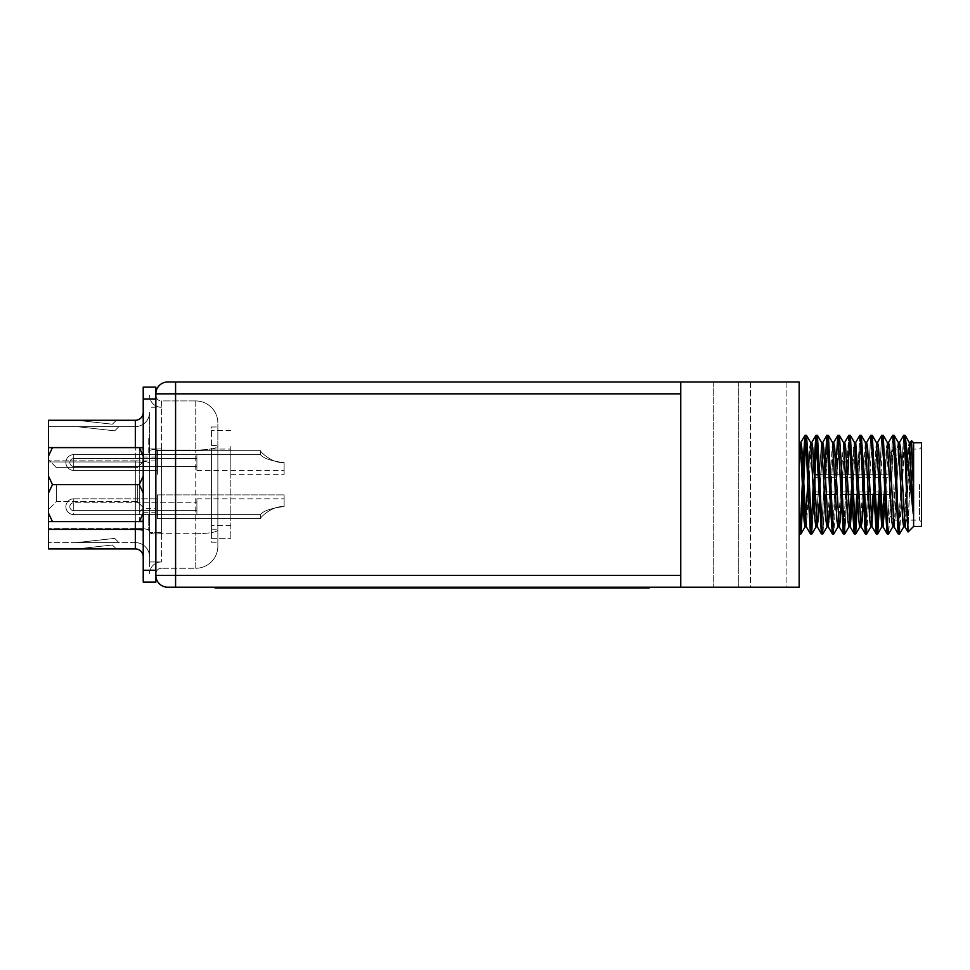 <?xml version="1.0" encoding="UTF-8"?>
<svg xmlns="http://www.w3.org/2000/svg" width="970" height="970" viewBox="0 0 970 970"><rect width="100%" height="100%" fill="white"/><g stroke="black" fill="none" stroke-linecap="round" stroke-linejoin="round"><path stroke-width="0.73" stroke-dasharray="4.85 3.64" d="M750.416 381.998L750.416 587.214L713.714 587.214L750.416 587.214L713.714 587.214L750.416 587.214L750.416 381.998L713.714 381.998L713.714 587.214L713.714 381.998L750.416 381.998M786.124 381.998L786.124 587.214L738.764 587.214L786.124 587.214L738.764 587.214L786.124 587.214L786.124 381.998L738.764 381.998L738.764 587.214L738.764 381.998L786.124 381.998M680.758 587.214L680.758 575.38L175.582 575.38L175.582 587.214L680.758 587.214L680.758 381.998L799.159 381.998L799.159 587.214L680.758 587.214L680.758 381.998L175.582 381.998L175.582 393.832L680.758 393.832L680.758 381.998M155.855 393.832L155.855 582.085L143.22 582.085L143.22 387.127L155.855 387.127L155.855 393.832A11.834 11.834 0 0 1 167.689 381.998A11.834 11.834 0 0 0 155.855 393.832L175.582 393.832L175.582 575.38L155.855 575.38A11.834 11.834 0 0 0 167.689 587.214A11.834 11.834 0 0 1 155.855 575.38M909.278 442.49L905.143 435.348L906.113 443.884L905.143 435.348L909.278 442.49L913.231 513.894L911 463.502L909.169 442.393L910.539 442.393L911.448 448.043L913.231 483.472L911.448 448.043L910.43 442.49L905.968 521.157L904.949 526.722L900.487 448.043L899.469 442.49L903.591 435.348L900.948 484.6L903.688 435.275L906.113 476.015L906.113 443.884L913.231 513.894L912.382 453.511L911.521 440.683L910.6 454.178L907.981 531.972L906.113 476.015L906.113 443.884L913.231 513.894L913.231 483.472L911.521 440.683L913.607 442.769L913.607 526.443L921.5 526.443L921.5 442.769L921.5 526.443L921.5 442.769L921.5 522.102L921.5 442.769L913.607 442.769L913.607 526.443L913.607 442.769L913.607 526.443L913.607 442.769L911.46 440.707L907.981 531.972L905.507 459.938L903.688 435.275L898.208 533.937L892.727 435.275L887.247 533.937L882.445 439.131L887.15 533.864L883.027 526.722L887.15 533.864L888.617 533.937M919.524 484.6L919.524 520.126L919.524 484.6M889.927 484.6L889.927 453.026L889.927 484.6M814.945 484.6L814.945 494.47L814.945 474.742L814.945 494.47L814.945 474.742L814.945 492.202L814.945 474.742L814.945 491.911L814.945 474.742L889.927 474.742L814.945 474.742L889.927 474.742L814.945 474.742L814.945 494.47L814.945 484.6M893.879 484.6L893.879 520.126L893.879 484.6M905.058 435.275L902.318 484.6L905.058 435.275L903.688 435.275L905.143 435.348L904.137 441.883L899.578 533.937L894.097 435.275L888.702 533.864M799.159 441.641L801.365 463.502L805.015 526.819L801.365 463.502L799.159 441.641L799.159 511.19L800.044 527.91L801.002 533.864L803.014 501.672L801.002 533.864L799.535 533.937L800.226 530.081L799.535 533.937L799.159 532.651L799.159 443.496L799.159 533.354L799.159 532.651L799.535 533.937L800.905 533.937L799.159 511.19L799.159 532.651L799.159 461.853L799.159 532.651C800.141 540.605 801.244 515.434 802.275 484.6L804.93 435.348L802.275 484.6L802.905 467.54L803.645 484.6L802.905 467.54M813.878 467.54L815.976 435.275L811.417 527.328L810.411 533.864L805.706 439.131L807.755 484.6L810.496 442.393L807.755 484.6L810.411 533.864L806.276 526.722L810.411 533.864L811.866 533.937L806.482 435.348L805.476 441.883L803.645 484.6L805.706 439.131M813.976 501.672L811.963 533.864L814.606 484.6L811.963 533.864L810.956 527.328L806.482 435.348L804.93 435.348L800.796 442.49L799.159 461.853L799.159 451.547M824.573 474.742L821.469 533.937L818.353 474.742L834.746 474.742L818.353 474.742L821.372 533.864L817.249 526.722L811.866 442.393L810.496 442.393L809.586 448.043L807.755 484.6M828.319 435.275L825.579 484.6L828.319 435.275L826.949 435.275L828.404 435.348L833.109 530.081L828.404 435.348L827.398 441.883L822.839 533.937L825.203 494.47M817.346 435.275L815.976 435.275L817.443 435.348L819.177 459.938L822.148 530.081L819.177 459.938L817.443 435.348L816.667 439.131M835.8 467.54L837.91 435.275L833.339 527.328L832.333 533.864L827.628 439.131L832.333 533.864L828.21 526.722L823.748 448.043L822.73 442.49L817.346 526.819L812.787 448.043L811.866 442.393L810.496 442.393L815.976 526.819L810.496 442.393M847.865 474.742L844.761 533.937L839.28 435.275L833.885 533.864M855.043 530.081L854.255 533.864L852.521 509.274L850.702 459.938L848.871 435.275L843.391 533.937L838.589 439.131L843.294 533.864L839.171 526.722L833.8 442.393L828.319 526.819L822.839 442.393L818.268 521.157L817.346 526.819L815.976 526.819L821.469 442.393L816.085 526.722L821.469 442.393L826.949 526.819L821.566 442.49L817.443 435.348L821.566 442.49M877.644 442.393L880.821 494.47L878.565 448.043L877.535 442.49L872.163 526.819L867.604 448.043L866.574 442.49L870.708 435.348L868.053 484.6L870.793 435.275L865.313 533.937L859.832 435.275L856.728 494.47M872.163 435.275L869.423 484.6L872.163 435.275L870.793 435.275L872.26 435.348L875.267 494.47L872.163 435.275L866.78 533.864L865.773 527.328L861.299 435.348L860.293 441.883L855.722 533.937L858.098 494.47M855.625 533.839L855.334 532.591L855.625 533.839M855.722 533.937L854.255 533.864L852.521 509.274L850.702 459.938L848.871 435.275L850.338 435.348L852.072 459.938L853.345 494.47L852.072 459.938L850.338 435.348L849.55 439.131M881.669 435.348L877.535 442.49L881.669 435.348L879.014 484.6L881.754 435.275L878.65 494.47M876.965 530.081L876.189 533.864L874.455 509.274L871.484 439.131L874.455 509.274L876.189 533.864L877.644 533.937L876.965 530.081L876.274 533.937L876.965 530.081L877.644 533.937M883.124 435.275L880.384 484.6L883.124 435.275L881.754 435.275L883.221 435.348L886.24 494.47L883.124 435.275L877.741 533.864L881.863 526.722L887.247 442.393L881.863 526.722M814.982 474.742L814.945 475.724M910.539 442.393L909.169 442.393L908.247 448.043L903.797 526.722L902.767 521.157L898.317 442.49L897.286 448.043L892.837 526.722L891.806 521.157L887.344 442.49L886.325 448.043L884.07 494.47M876.383 442.49L881.815 526.819L876.274 442.393L870.902 526.722L869.884 521.157L865.313 442.393L860.523 523.509M854.461 442.49L850.338 435.348L854.461 442.49L858.717 518.647L856.183 463.502L854.352 442.393L848.871 526.819L843.391 442.393L838.589 523.509M832.539 442.49L828.404 435.348L832.539 442.49L835.91 501.672L832.43 442.393L827.628 523.509M908.053 531.996L913.607 526.443L908.053 531.996L911.46 440.707L910.43 442.49L908.708 463.502L905.058 526.819L899.578 442.393L894.097 526.819L888.617 442.393L885.137 501.672M877.535 442.49L872.163 526.819L866.683 442.393L861.202 526.819L855.722 442.393L850.241 526.819L844.761 442.393L839.28 526.819L834.709 448.043L833.691 442.49L829.229 521.157L828.21 526.722L832.333 533.864L833.8 533.937M811.187 445.691L806.385 526.819M800.905 442.393L799.535 442.393L800.905 442.393L801.269 443.399L799.159 461.853M899.663 533.864L902.318 484.6L899.663 533.864L898.208 533.937L900.948 484.6L899.117 527.328L898.111 533.864L892.727 435.275L887.247 533.937L892.63 435.348L888.508 442.49L892.63 435.348M899.578 533.937L894.182 435.348L893.176 441.883L891.357 484.6L894.097 435.275L892.727 435.275L894.097 435.275M813.236 484.6L811.187 530.081M816.085 526.722L811.866 533.937M821.469 533.937L824.209 484.6L821.469 533.937L817.249 526.722M835.17 484.6L832.43 533.937L835.17 484.6M850.241 435.275L848.774 435.348L847.04 459.938L844.3 527.328L843.391 533.937L839.171 526.722M844.846 533.864L847.501 484.6L844.761 533.937L839.365 435.348L838.359 441.883L836.54 484.6L839.28 435.275L837.91 435.275L839.28 435.275M866.78 533.864L869.423 484.6L866.78 533.864L865.313 533.937L868.053 484.6L866.234 527.328L865.228 533.864L859.832 435.275L857.092 484.6L859.747 435.348L855.613 442.49L850.241 526.819L845.67 448.043L844.652 442.49L839.22 526.819M866.683 533.937L861.299 435.348L860.293 441.883L858.462 484.6L861.202 435.275L859.832 435.275L861.202 435.275M880.02 494.47L877.741 533.864M806.385 435.275L804.93 435.348M904.683 520.126L907.338 463.502L909.169 442.393L903.688 526.819L898.317 442.49L897.286 448.043L892.727 526.819L887.344 442.49M876.334 442.393L870.793 526.819L865.422 442.49L861.299 435.348L865.422 442.49M866.683 442.393L865.313 442.393L866.683 442.393L861.202 526.819L855.722 442.393L854.352 442.393L853.442 448.043L848.98 526.722L847.962 521.157L843.391 442.393L844.761 442.393L841.281 501.672M799.595 442.393L799.159 533.354M903.591 435.348L899.469 442.49L894.097 526.819L889.526 448.043L888.617 442.393L887.247 442.393L888.617 442.393M854.4 442.393L855.722 442.393L852.242 501.672M824.936 501.672L822.924 533.864M848.774 435.348L844.652 442.49L848.774 435.348L843.391 533.937L844.761 533.937M799.159 442.065L799.159 443.496L799.535 442.393M921.5 484.6L921.5 522.102L921.5 484.6M904.367 523.509L903.688 526.819L905.058 526.819L903.688 526.819M894.182 435.348L898.317 442.49L897.286 448.043L892.727 526.819L894.097 526.819L898.111 533.864L893.988 526.722M876.274 442.393L873.109 494.47M871.484 523.509L870.793 526.819L872.163 526.819L870.793 526.819M854.352 442.393L851.187 494.47M849.55 523.509L848.871 526.819L850.241 526.819L848.871 526.819M911.46 440.707L910.43 442.49L908.708 463.502L906.053 520.126M898.887 445.691L895.007 521.157L894.097 526.819L892.727 526.819M876.965 445.691L872.163 526.819M870.708 435.348L866.574 442.49L863.203 501.672M861.202 526.819L865.228 533.864L861.093 526.722M833.691 442.49L837.813 435.348L833.691 442.49L830.32 501.672M822.839 442.393L821.469 442.393L822.839 442.393L819.359 501.672M800.796 442.49L800.226 445.691M263.404 587.614L308.096 588.002L263.404 588.002M262.967 587.614L268.981 587.614L262.967 588.002M269.054 587.614L262.894 587.614L269.054 588.002M276.438 587.614L310.594 588.002L276.438 588.002M509.517 587.614L538.677 587.614L512.718 588.002M498.531 587.614L529.196 588.002M300.385 587.614L260.251 587.614L300.385 588.002M300.118 587.614L308.096 587.614L300.118 588.002M302.725 587.614L263.464 588.002L302.725 588.002M267.999 588.002L267.223 587.614L267.999 588.002M382.726 588.002L376.408 588.002M509.517 588.002L498.531 588.002M509.965 588.002L515.312 587.614L509.965 588.002M608.857 587.614L625.201 588.002L592.452 588.002L608.857 588.002M599.375 588.002L618.314 588.002M215.049 587.214L629.445 587.214L215.049 587.214L215.049 588.002L649.185 588.002L649.185 587.214L629.445 587.214L649.185 587.214M482.029 588.002L494.082 588.002M529.838 588.002L497.525 588.002M497.525 587.614L529.838 587.614M376.408 587.614L403.775 588.002L363.871 588.002M363.871 587.614L391.08 588.002M620.194 587.614L592.452 587.614L620.194 588.002M596.174 588.002L621.467 588.002L596.174 588.002M618.314 587.614L599.375 587.614M482.029 587.614L494.082 587.614M512.718 587.614L507.334 588.002M529.196 587.614L523.327 588.002M523.327 587.614L511.433 588.002M511.433 587.614L506.134 588.002M506.134 587.614L507.334 587.614M531.002 588.002L526.492 588.002L531.002 587.614M529.959 588.002L525.74 588.002L529.959 588.002M525.74 587.614L529.959 587.614L525.74 588.002M401.531 587.614L364.368 587.614L401.531 588.002M391.08 587.614L364.865 588.002M372.529 588.002L382.325 588.002L372.529 587.614M364.865 587.614L393.42 588.002M393.42 587.614L398.294 588.002L391.686 588.002M391.686 587.614L385.32 588.002M385.539 587.614L382.726 587.614M283.834 587.614L289.145 588.002L283.834 587.614M270.739 587.614L274.631 587.614L270.751 588.002M264.64 588.002L265.731 588.002L264.64 588.002M265.731 587.614L264.64 587.614L265.731 587.614M267.599 587.614L264.252 588.002L267.599 587.614M307.441 588.002L303.137 588.002L307.441 588.002M303.586 587.614L296.784 587.614L307.951 587.614L303.586 588.002M282.864 462.508L284.113 462.52L284.113 470.401L284.113 462.52L282.864 462.508C272.861 463.284 260.942 452.711 260.433 450.686C260.942 452.723 272.885 463.284 282.864 462.508L284.113 462.532L284.113 474.342L284.113 462.532L282.852 462.508C270.691 460.835 263.222 458.204 260.433 454.627C263.222 458.216 270.703 460.835 282.864 462.508L284.113 462.52L284.113 470.401L284.113 462.52L282.864 462.508C272.861 463.284 260.942 452.711 260.433 450.686C260.942 452.723 272.885 463.284 282.864 462.508L284.113 462.532L284.113 474.342L284.113 462.532L282.852 462.508C270.691 460.835 263.222 458.204 260.433 454.627L260.433 450.686C260.942 452.723 272.885 463.284 282.864 462.508L284.113 462.52L284.113 470.401L284.113 462.52L282.864 462.508C272.861 463.284 260.942 452.711 260.433 450.686C260.942 452.723 272.885 463.284 282.864 462.508L284.113 462.532L284.113 474.342L284.113 462.532L282.852 462.508C270.691 460.835 263.222 458.204 260.433 454.627L260.433 450.686C260.942 452.723 272.885 463.284 282.864 462.508L284.113 462.52L284.113 470.401L284.113 462.52L282.864 462.508C272.861 463.284 260.942 452.711 260.433 450.686L157.431 450.686L157.431 474.342L157.431 450.686L260.433 450.686L157.431 450.686L157.431 474.342L157.431 454.627L260.433 454.627C263.222 458.216 270.703 460.835 282.864 462.508L284.113 462.532L284.113 474.342L284.113 462.532L282.852 462.508C270.691 460.835 263.222 458.204 260.433 454.627L260.433 450.686L260.433 454.627C263.222 458.216 270.703 460.835 282.864 462.508L284.113 462.52L284.113 470.401L284.113 462.52L282.864 462.508C272.861 463.284 260.942 452.711 260.433 450.686L157.431 450.686L157.431 470.401L157.431 450.686L260.433 450.686L260.433 454.627L260.433 450.686L157.431 450.686L157.431 474.342L157.431 454.627L196.898 454.627L196.898 470.401L196.898 454.615L260.433 454.627C263.222 458.216 270.703 460.835 282.864 462.508L284.113 462.532L284.113 474.342L284.113 462.532L282.852 462.508C270.691 460.835 263.222 458.204 260.433 454.627L260.433 450.686L157.431 450.686L260.433 450.686L260.433 454.627C263.222 458.216 270.703 460.835 282.864 462.508M196.898 462.508L196.898 470.401L196.898 454.627L260.433 454.627L260.433 450.686L157.431 450.686L157.431 470.401L157.431 450.686L260.433 450.686L260.433 454.627L196.898 454.627L196.898 470.401L196.898 454.615L260.433 454.627L196.898 454.627L196.898 470.401L196.898 454.615L260.433 454.627L196.898 454.627L196.898 470.401L196.898 454.615L260.433 454.627L196.898 454.627L196.898 462.508M196.898 454.615L73.756 454.615L196.898 454.615L73.756 454.615L196.898 454.615L157.431 454.627L157.431 450.686L157.431 454.627L196.898 454.627L157.431 454.627L157.431 450.686L157.431 454.627L196.898 454.627L157.431 454.627L157.431 450.686L157.431 454.627L196.898 454.627L157.431 454.627L157.431 462.508L157.431 450.686L157.431 474.342L157.431 450.686L157.431 474.342L157.431 450.686L157.431 474.342L157.431 454.615L196.898 454.615L73.756 454.615L73.756 470.401L73.756 454.615A7.893 7.893 0 0 0 65.863 462.508A7.893 7.893 0 0 0 73.756 470.401L73.756 462.508L73.756 470.401L157.431 470.401L73.756 470.401A7.893 7.893 0 0 1 65.863 462.508A7.893 7.893 0 0 0 73.756 470.401L157.431 470.401L73.756 470.401A7.893 7.893 0 0 1 65.863 462.508A7.893 7.893 0 0 0 73.756 470.401L157.431 470.401L149.538 470.401L149.538 462.508L149.538 470.401L149.538 462.508L149.538 470.401L149.538 462.508L149.538 470.401L149.538 462.508L149.538 470.401L149.538 462.508L149.538 470.401L157.431 470.401L149.538 470.401M157.431 450.662L157.431 462.508L157.431 450.662L157.431 462.508L157.431 450.662L157.431 462.508L157.431 450.662L230.836 450.662L230.836 474.342L230.836 450.662L230.836 462.508L230.836 450.662L230.836 462.508L230.836 450.662L230.836 462.508L230.836 450.662L230.836 462.508L230.836 450.662L157.431 450.662L230.836 450.662M196.898 514.585L260.433 514.585C263.222 510.996 270.691 508.377 282.852 506.704L284.113 506.692L284.113 498.81L284.113 506.692L282.864 506.704L284.113 506.679L284.113 494.87L284.113 506.679L282.864 506.704C272.825 505.94 260.978 516.489 260.433 518.526C260.942 516.489 272.873 505.928 282.852 506.704L282.864 506.704C270.691 508.377 263.222 510.996 260.433 514.585L260.433 518.526C260.942 516.489 272.873 505.928 282.852 506.704L284.113 506.692L284.113 498.81L284.113 506.692L282.864 506.704L284.113 506.679L284.113 494.87L284.113 506.679L282.864 506.704C272.825 505.94 260.978 516.489 260.433 518.526C260.942 516.489 272.873 505.928 282.852 506.704L282.864 506.704C270.691 508.377 263.222 510.996 260.433 514.585L260.433 518.526C260.942 516.489 272.873 505.928 282.852 506.704L284.113 506.692L284.113 498.81L284.113 506.692L282.864 506.704L284.113 506.679L284.113 494.87L284.113 506.679L282.864 506.704C272.825 505.94 260.978 516.489 260.433 518.526L157.431 518.526L157.431 494.87L157.431 518.526L260.433 518.526L157.431 518.526L157.431 494.87L157.431 514.585L196.898 514.585L196.898 498.81L196.898 514.597L260.433 514.585C263.222 510.996 270.691 508.377 282.852 506.704L282.864 506.704C270.691 508.377 263.222 510.996 260.433 514.585L260.433 518.526L260.433 514.585C263.222 510.996 270.691 508.377 282.852 506.704L284.113 506.692L284.113 498.81L284.113 506.692L282.864 506.704L284.113 506.679L284.113 494.87L284.113 506.679L282.864 506.704C272.825 505.94 260.978 516.489 260.433 518.526L157.431 518.526L157.431 506.704L157.431 518.526L260.433 518.526L260.433 514.585L260.433 518.526L157.431 518.526L157.431 494.87L157.431 514.585L260.433 514.585C263.222 510.996 270.691 508.377 282.852 506.704L282.864 506.704C270.691 508.377 263.222 510.996 260.433 514.585L260.433 518.526L157.431 518.526L260.433 518.526L260.433 514.585L196.898 514.585L196.898 498.81L196.898 514.597L260.433 514.585L196.898 514.585L196.898 498.81L196.898 514.597L260.433 514.585L196.898 514.585L196.898 498.81L196.898 514.597L73.756 514.597L73.756 498.81L73.756 514.597A7.893 7.893 0 0 1 65.863 506.704A7.893 7.893 0 0 0 73.756 514.597L196.898 514.597L73.756 514.597A7.893 7.893 0 0 1 65.863 506.704A7.893 7.893 0 0 0 73.756 514.597L196.898 514.597L157.431 514.585L157.431 518.526L157.431 494.87L157.431 518.55L157.431 506.704L157.431 518.55L157.431 514.585L196.898 514.585L157.431 514.585L157.431 506.704L157.431 518.55L157.431 514.585L196.898 514.585L157.431 514.585L157.431 518.526L157.431 506.704L157.431 518.55L157.431 514.585L196.898 514.585M196.898 506.704L196.898 502.763L196.898 506.704M48.5 456.058L48.5 476.161L52.441 484.6L48.5 476.161L48.5 456.058L52.441 447.606L48.5 456.058L48.5 447.606L143.22 447.606L143.22 476.161L143.22 447.606L139.268 447.606L143.22 456.058L139.268 447.606L143.22 447.606L143.22 456.058L139.268 447.606L48.5 447.606L48.5 456.058L48.5 447.606L52.441 447.606L48.5 456.058L48.5 476.161L52.441 484.6L139.268 484.6L143.22 476.161L143.22 484.6L143.22 461.72L143.22 521.605L139.268 521.605L143.22 513.154L139.268 521.605L143.22 521.605L143.22 513.154L143.22 521.605L139.268 521.605L143.22 513.154L143.22 493.051L139.268 484.6L143.22 493.051L143.22 513.154L143.22 476.161L139.268 484.6L143.22 476.161L143.22 456.058L143.22 520.126L143.22 449.086L143.22 493.051L139.268 484.6L139.268 449.086L139.268 520.126L139.268 484.6L139.268 512.233L139.268 484.6L52.441 484.6L48.5 493.051L48.5 513.154L52.441 521.605L48.5 521.605L52.441 521.605L48.5 513.154L48.5 521.605L48.5 513.154L52.441 521.605L48.5 521.605L48.5 493.051L52.441 484.6L48.5 493.051L48.5 476.161L48.5 513.154M155.855 484.6L155.855 512.233L155.855 484.6M137.303 484.6L137.303 501.575L137.303 484.6M56.393 484.6L56.393 501.575L56.393 484.6M48.5 476.161L48.5 493.051M139.268 521.605L52.441 521.605M48.5 484.6L48.5 509.468L48.5 484.6M139.268 484.6L52.441 484.6M139.268 447.606L52.441 447.606M143.22 484.6L143.22 512.233L143.22 484.6M143.22 456.058L143.22 447.606M143.22 493.051L143.22 476.161M143.22 521.605L143.22 513.154M230.836 506.704L230.836 518.55L230.836 506.704M230.836 446.321L230.836 538.677L230.836 446.321M211.545 449.061L211.545 525.631L211.545 449.061L230.836 449.061L211.545 449.061M149.538 506.704L149.538 514.597L149.538 506.704M157.431 506.704L157.431 494.87L157.431 506.704M195.758 400.937L161.372 400.937L161.372 450.031L161.372 400.937A5.529 5.529 0 0 1 155.855 395.408L155.855 450.989L155.855 395.408A5.529 5.529 0 0 0 161.372 400.937L195.758 400.937A22.104 22.104 0 0 1 217.862 423.041L217.862 542.23L217.862 423.041A22.104 22.104 0 0 0 195.758 400.937L195.758 450.031L195.758 400.937A22.104 22.104 0 0 1 217.862 423.041M217.862 446.2L217.862 529.862L217.862 446.2A22.104 3.844 0 0 1 195.758 450.031A22.104 3.844 180 0 0 217.862 446.2M211.545 426.982L217.862 426.982L211.545 426.982L211.545 542.23L217.862 542.23L211.545 542.23L211.545 426.982M135.327 521.605L135.327 460.871A14.21 2.461 180 0 1 149.538 463.333A14.21 2.461 180 0 0 135.327 460.871L135.327 542.618A14.21 14.21 0 0 1 149.538 556.828A14.21 14.21 0 0 0 135.327 542.618L135.327 528.274A14.21 2.461 180 0 1 149.538 530.736A14.21 2.461 180 0 0 135.327 528.274L135.327 426.594L48.5 426.594L48.5 542.618L48.5 426.594L135.327 426.594A14.21 14.21 0 0 0 149.538 412.383L149.538 556.828L149.538 412.383A14.21 14.21 0 0 1 135.327 426.594L135.327 461.962L48.5 461.962L48.5 420.277M143.22 412.383L143.22 556.828L143.22 412.383A7.893 7.893 0 0 1 135.327 420.277A7.893 7.893 0 0 0 143.22 412.383M149.538 523.509L149.538 514.027L149.538 523.509L148.749 523.509L148.749 530.614L148.749 514.027L148.749 523.509M149.538 462.508L149.538 454.615L149.538 462.508M149.538 439.592L149.538 453.766L149.538 439.592L148.749 439.592L148.749 437.979L149.538 437.979L148.749 437.979L148.749 453.766L149.538 453.766L148.749 453.766L148.749 439.592L149.538 439.592M76.872 548.935L112.387 544.995L116.339 548.935L76.872 548.935L112.387 544.995L116.339 548.935L76.872 548.935L112.387 544.995L116.339 548.935L76.872 548.935L116.339 548.935L112.387 544.995L116.339 548.935L76.872 548.935L112.387 544.995L116.339 548.935L76.872 548.935L112.387 544.995L76.872 548.935M76.872 420.277L112.387 424.217L116.339 420.277L76.872 420.277L112.387 424.217L116.339 420.277L76.872 420.277L112.387 424.217L116.339 420.277L76.872 420.277L112.387 424.217L116.339 420.277L76.872 420.277L116.339 420.277L112.387 424.217L116.339 420.277L76.872 420.277L112.387 424.217L76.872 420.277M155.855 570.251L155.855 398.961L155.855 570.251L143.22 570.251M76.521 542.618L114.715 538.374L118.958 542.618L76.521 542.618L114.715 538.374L118.958 542.618L76.521 542.618L118.958 542.618L76.521 542.618L114.715 538.374L118.958 542.618L114.715 538.374L118.958 542.618L76.521 542.618L114.715 538.374L118.958 542.618L76.521 542.618L114.715 538.374L76.521 542.618M114.715 430.838L118.958 426.594L76.521 426.594L114.715 430.838L118.958 426.594L76.521 426.594L118.958 426.594L76.521 426.594L114.715 430.838L118.958 426.594L76.521 426.594L114.715 430.838L118.958 426.594L114.715 430.838L118.958 426.594L76.521 426.594L114.715 430.838M48.5 447.606L48.5 521.605M48.5 529.365L48.5 461.962L135.327 461.962A7.893 1.37 180 0 1 143.22 463.333A7.893 1.37 180 0 0 135.327 461.962L135.327 548.935L48.5 548.935L48.5 529.365L135.327 529.365A7.893 1.37 180 0 1 143.22 530.736M143.22 556.828A7.893 7.893 0 0 0 135.327 548.935M135.327 542.618L48.5 542.618L135.327 542.618A14.21 14.21 0 0 1 149.538 556.828M217.862 546.171L217.862 529.862L217.862 546.171A22.104 22.104 0 0 1 195.758 568.274A22.104 22.104 0 0 0 217.862 546.171A22.104 22.104 0 0 1 195.758 568.274L195.758 533.706A22.104 3.844 180 0 0 217.862 529.862A22.104 3.844 0 0 1 195.758 533.706L195.758 568.274L161.372 568.274L195.758 568.274M155.855 534.664L155.855 450.989L155.855 534.664A5.529 0.958 180 0 1 161.372 533.706L195.758 533.706L195.758 450.031L195.758 533.706L161.372 533.706L161.372 450.031L195.758 450.031L161.372 450.031L161.372 533.706A5.529 0.958 180 0 0 155.855 534.664M155.855 573.803A5.529 5.529 0 0 1 161.372 568.274A5.529 5.529 0 0 0 155.855 573.803A5.529 5.529 0 0 1 161.372 568.274M230.836 430.534L211.545 430.534L230.836 430.534M211.545 538.677L211.545 525.631L211.545 538.677L230.836 538.677L211.545 538.677M148.749 521.921L148.749 518.78L148.749 521.921L149.538 521.921L149.538 518.78L149.538 521.921M148.749 515.64L148.749 518.78L148.749 515.64L149.538 515.64L149.538 518.78L149.538 515.64M148.749 530.614L149.538 530.614M148.749 518.877L149.538 518.877M148.749 514.027L149.538 514.027M148.749 518.853L149.538 518.853M148.749 523.533L149.538 523.533M148.749 523.412L149.538 523.412M148.749 529.826L149.538 529.826M148.749 518.78L149.538 518.78L148.749 518.78M149.538 448.94L149.538 561.957L149.538 448.94L161.372 448.94L161.372 561.957L161.372 448.94A11.834 2.061 180 0 0 149.538 450.989L149.538 534.664L149.538 450.989A11.834 2.061 180 0 1 161.372 448.94L149.538 448.94M161.372 407.254A11.834 11.834 0 0 1 149.538 395.408A11.834 11.834 0 0 0 161.372 407.254L149.538 407.254L161.372 407.254A11.834 11.834 0 0 1 149.538 395.408M149.538 573.803A11.834 11.834 0 0 1 161.372 561.957L149.538 561.957L161.372 561.957A11.834 11.834 0 0 0 149.538 573.803L149.538 534.664L149.538 573.803A11.834 11.834 0 0 1 161.372 561.957M629.445 588.002L629.445 587.214M234.776 588.002L234.776 587.214M196.898 458.555L73.756 458.555L196.898 458.555L73.756 458.555L196.898 458.555L73.756 458.555L73.756 462.508L73.756 458.555A3.941 3.941 0 0 0 69.816 462.508A3.941 3.941 0 0 0 73.756 466.449L196.898 466.449L73.756 466.449A3.941 3.941 0 0 1 69.816 462.508A3.941 3.941 0 0 0 73.756 466.449L196.898 466.449L73.756 466.449A3.941 3.941 0 0 1 69.816 462.508A3.941 3.941 0 0 0 73.756 466.449L196.898 466.449M73.756 502.763L73.756 506.704L73.756 502.763A3.941 3.941 0 0 0 69.816 506.704A3.941 3.941 0 0 0 73.756 510.656L196.898 510.656L73.756 510.656A3.941 3.941 0 0 1 69.816 506.704A3.941 3.941 0 0 0 73.756 510.656L196.898 510.656L73.756 510.656A3.941 3.941 0 0 1 69.816 506.704A3.941 3.941 0 0 1 73.756 502.763A3.941 3.941 0 0 0 69.816 506.704A3.941 3.941 0 0 1 73.756 502.763L196.898 502.763L73.756 502.763M135.327 420.277L135.327 447.606M155.855 398.961L143.22 398.961M135.327 426.594A14.21 14.21 0 0 0 149.538 412.383M135.327 528.274L48.5 528.274L135.327 528.274M135.327 460.871L48.5 460.871L135.327 460.871M211.545 445.509L217.862 445.509L211.545 445.509M211.545 529.183L217.862 529.183L211.545 529.183M161.372 450.031A5.529 0.958 180 0 0 155.855 450.989A5.529 0.958 180 0 1 161.372 450.031M230.836 525.631L211.545 525.631L230.836 525.631M149.538 534.664A11.834 2.061 180 0 1 161.372 532.603A11.834 2.061 180 0 0 149.538 534.664M161.372 532.603L149.538 532.603L161.372 532.603M889.927 453.026L893.879 449.086L889.927 453.026L893.879 449.086L919.524 449.086L921.5 447.109M833.8 442.393L832.43 442.393L833.8 442.393M826.852 435.348L822.73 442.49L826.852 435.348M907.981 531.972L904.949 526.722L907.981 531.972M889.927 516.173L893.879 520.126L889.927 516.173L893.879 520.126L919.524 520.126L921.5 522.102M814.945 494.47L889.927 494.47L814.945 494.47M814.945 477.301L889.927 477.301M814.945 491.911L889.927 491.911M851.975 494.47L857.516 494.47L851.975 494.47M858.886 494.47L879.451 494.47L858.886 494.47M899.202 449.086L900.572 449.086M913.607 526.443L921.5 526.443M913.607 442.769L921.5 442.769M839.365 435.348L843.5 442.49M806.482 435.348L810.605 442.49M844.761 442.393L843.391 442.393M817.298 526.819L815.976 526.819M859.747 435.348L855.673 442.393M904.052 520.126L907.217 520.126M196.898 470.401L284.113 470.401M230.836 474.342L284.113 474.342M73.756 454.615A7.893 7.893 0 0 0 65.863 462.508A7.893 7.893 0 0 1 73.756 454.615A7.893 7.893 0 0 0 65.863 462.508A7.893 7.893 0 0 1 73.756 454.615M73.756 458.555A3.941 3.941 0 0 0 69.816 462.508A3.941 3.941 0 0 1 73.756 458.555A3.941 3.941 0 0 0 69.816 462.508A3.941 3.941 0 0 1 73.756 458.555M196.898 498.81L284.113 498.81L196.898 498.81M157.431 494.87L284.113 494.87L157.431 494.87M73.756 498.81A7.893 7.893 0 0 0 65.863 506.704A7.893 7.893 0 0 1 73.756 498.81A7.893 7.893 0 0 0 65.863 506.704A7.893 7.893 0 0 1 73.756 498.81L157.431 498.81L73.756 498.81M155.855 460.92L143.22 460.92L139.268 456.979M143.22 456.979L155.855 456.979M139.268 512.233L143.22 508.28L155.855 508.28M143.22 449.086L139.268 449.086M143.22 520.126L139.268 520.126M143.22 512.233L155.855 512.233M137.303 501.575L143.22 507.492L137.303 501.575L56.393 501.575L48.5 509.468L56.393 501.575L137.303 501.575M56.393 467.637L137.303 467.637L143.22 461.72L137.303 467.637L56.393 467.637L48.5 459.744L56.393 467.637M230.836 518.55L157.431 518.55L230.836 518.55M157.431 514.597L149.538 514.597L157.431 514.597M157.431 498.81L149.538 498.81L157.431 498.81M157.431 454.615L149.538 454.615"/><path stroke-width="1.45" d="M680.758 587.214L799.159 587.214L799.159 381.998L680.758 381.998L680.758 587.214L167.689 587.214L175.582 587.214L175.582 575.38L680.758 575.38L680.758 393.832L175.582 393.832L175.582 575.38L155.855 575.38L155.855 393.832A11.834 11.834 0 0 1 167.689 381.998L175.582 381.998L167.689 381.998M167.689 587.214A11.834 11.834 0 0 1 155.855 575.38L155.855 582.085L143.22 582.085L143.22 387.127L155.855 387.127L155.855 393.832L175.582 393.832L175.582 381.998L680.758 381.998M802.275 484.6L800.226 530.081L802.275 484.6M811.963 533.864L816.085 526.722L811.963 533.864L810.411 533.864L807.755 484.6L805.015 526.819L806.385 526.819L803.645 484.6L801.002 533.864L799.159 511.19M827.628 523.509L827.058 526.722L827.628 523.509L827.058 526.722L822.924 533.864L822.148 530.081L817.443 435.348L815.891 435.348L813.878 467.54M838.589 523.509L838.019 526.722L838.589 523.509L838.019 526.722L833.885 533.864L833.109 530.081L828.404 435.348L826.852 435.348L824.573 474.742M856.728 494.47L855.043 530.081M858.098 494.47L855.625 533.839L850.338 435.348L848.774 435.348L844.652 442.49M855.334 532.591L853.345 494.47L855.334 532.591M878.65 494.47L876.965 530.081L875.267 494.47L876.965 530.081L878.65 494.47L876.965 530.081M892.837 526.722L888.617 533.937L887.695 527.328L883.221 435.348L881.669 435.348L877.535 442.49L876.965 445.691M807.755 484.6L805.124 526.722L807.755 484.6L806.846 459.938L804.93 435.348L802.905 467.54L801.269 443.399L802.905 467.54M818.353 474.742L815.976 435.275L818.353 474.742L814.945 474.742L814.945 484.6L814.945 474.742L818.353 474.742M816.667 439.131L814.982 474.742M814.945 475.724L813.976 501.672M827.628 439.131L826.949 435.275L827.628 439.131M848.98 526.722L844.846 533.864L848.98 526.722L844.846 533.864L843.294 533.864L837.91 435.275L838.589 439.131L837.813 435.348L835.8 467.54M849.55 439.131L847.865 474.742M880.02 494.47L877.741 533.864L876.189 533.864L871.484 439.131L870.793 435.275L866.574 442.49M882.445 439.131L881.754 435.275L882.445 439.131M884.07 494.47L881.754 526.819L876.383 442.49L872.26 435.348L870.793 435.275M860.523 523.509L859.832 526.819L858.923 521.157L854.461 442.49L850.338 435.348M859.408 525.461L858.717 518.647L859.408 525.461M838.019 526.722L833.885 533.864L838.019 526.722L836.989 521.157L832.539 442.49L828.404 435.348M885.137 501.672L883.027 526.722L878.565 448.043L877.644 442.393L876.274 442.393M822.839 533.937L821.372 533.864L817.249 526.722L812.787 448.043L811.866 442.393L811.187 445.691M814.945 492.202L814.945 494.47L814.945 492.202M881.863 526.722L877.741 533.864L881.863 526.722M859.941 526.722L855.819 533.864M801.002 533.864L805.124 526.722L801.002 533.864L805.124 526.722L804.106 521.157L801.365 463.502L799.159 442.065M883.124 526.819L881.754 526.819M810.411 533.864L806.276 526.722L804.566 505.709L803.645 484.6L805.706 439.131M906.113 476.015L906.113 443.884L913.231 513.894L913.231 483.472L911.521 440.683L913.607 442.769L913.607 526.443L908.053 531.996L904.598 441.883L903.688 435.275L899.469 442.49L898.887 445.691M911.521 440.683L910.43 442.49M913.607 442.769L921.5 442.769L921.5 526.443L913.607 526.443M903.797 526.722L899.663 533.864L903.797 526.722L899.663 533.864L898.111 533.864L893.637 441.883L892.727 435.275L888.508 442.49M898.208 533.937L899.578 533.937L897.747 509.274L895.916 459.938L894.182 435.348L892.727 435.275M800.905 533.937L799.535 533.937L799.159 532.651M813.236 484.6L811.187 530.081M810.496 533.937L811.866 533.937L808.216 459.938L806.482 435.348L805.015 435.275M821.372 533.864L815.976 435.275M825.203 494.47L824.936 501.672M832.43 533.937L833.8 533.937L832.333 533.864L830.599 509.274L826.949 435.275M843.391 533.937L844.761 533.937L842.93 509.274L841.099 459.938L839.365 435.348L837.91 435.275M854.352 533.937L855.722 533.937L854.255 533.864L852.521 509.274L850.702 459.938L848.871 435.275M870.902 526.722L866.78 533.864L870.902 526.722L866.78 533.864L865.228 533.864L860.742 441.883L859.832 435.275L855.722 442.393L854.352 442.393M865.313 533.937L866.683 533.937L863.033 459.938L861.299 435.348L859.832 435.275M876.274 533.937L877.644 533.937L872.26 435.348L876.383 442.49L872.26 435.348M887.247 533.937L888.617 533.937L887.15 533.864L885.416 509.274L883.585 459.938L881.754 435.275M906.113 443.884L905.143 435.348L903.688 435.275M799.159 451.547L799.159 461.853L800.226 445.691M913.231 513.894L909.278 442.49L905.143 435.348M904.683 520.126L904.367 523.509M906.053 520.126L905.058 526.819L903.688 526.819L902.767 521.157L898.317 442.49L894.182 435.348L898.317 442.49M894.097 526.819L892.727 526.819L891.806 521.157L887.344 442.49L883.221 435.348M873.109 494.47L871.484 523.509M876.189 533.864L872.163 526.819L870.793 526.819L869.884 521.157L865.422 442.49L861.299 435.348M851.187 494.47L849.55 523.509M852.242 501.672L850.241 526.819L848.871 526.819L847.962 521.157L843.5 442.49L839.365 435.348L843.5 442.49M827.058 526.722L822.924 533.864L827.058 526.722L826.028 521.157L821.566 442.49L817.443 435.348M819.359 501.672L817.346 526.819L815.976 526.819L815.067 521.157L810.605 442.49L806.482 435.348L810.605 442.49M805.124 526.722L806.385 526.819L805.015 526.819M913.231 483.472L911.448 448.043L910.539 442.393L909.169 442.393M905.058 526.819L900.487 448.043L899.469 442.49M898.111 533.864L893.988 526.722L889.526 448.043L888.617 442.393L887.247 442.393M872.054 526.722L867.604 448.043L866.683 442.393L865.313 442.393M863.203 501.672L862.112 521.157L861.202 526.819L859.832 526.819M865.228 533.864L861.093 526.722L855.722 442.393M850.241 526.819L845.67 448.043L844.761 442.393L843.391 442.393M841.281 501.672L840.19 521.157L839.28 526.819L837.91 526.819M843.294 533.864L839.171 526.722L834.709 448.043L833.691 442.49L837.813 435.348M830.32 501.672L828.21 526.722L823.748 448.043L822.839 442.393L821.469 442.393M806.276 526.722L801.826 448.043L800.905 442.393L799.535 442.393M649.185 587.214L649.185 588.002L215.049 588.002L215.049 587.214M143.22 476.161L139.268 484.6L143.22 493.051M48.5 513.154L48.5 521.605L52.441 521.605L48.5 513.154L48.5 493.051L52.441 484.6L48.5 476.161L48.5 447.606L52.441 447.606L48.5 456.058M48.5 493.051L48.5 476.161M143.22 447.606L52.441 447.606M139.268 484.6L52.441 484.6M139.268 447.606L143.22 456.058M143.22 513.154L139.268 521.605L52.441 521.605M139.268 521.605L143.22 521.605M135.327 447.606L135.327 420.277A7.893 7.893 0 0 0 143.22 412.383M48.5 420.277L135.327 420.277L48.5 420.277L48.5 447.606M48.5 521.605L48.5 548.935L135.327 548.935L135.327 529.365A7.893 1.37 180 0 1 143.22 530.736M143.22 556.828A7.893 7.893 0 0 0 135.327 548.935A7.893 7.893 0 0 1 143.22 556.828M629.445 588.002L629.445 587.214M234.776 588.002L234.776 587.214M155.855 570.251L143.22 570.251M155.855 398.961L143.22 398.961M48.5 529.365L135.327 529.365L135.327 521.605M899.578 442.393L898.208 442.393M828.319 526.819L826.949 526.819M815.891 435.348L811.757 442.49M854.255 533.864L850.132 526.722M847.925 494.47L851.975 494.47L847.925 494.47M857.516 494.47L858.886 494.47L857.516 494.47M879.451 494.47L880.821 494.47L879.451 494.47M834.746 474.742L836.116 474.742L834.746 474.742M804.93 435.348L800.796 442.49L804.93 435.348M899.202 449.086L900.572 449.086M833.8 442.393L832.43 442.393M811.866 442.393L810.496 442.393M826.852 435.348L822.73 442.49M832.333 533.864L828.21 526.722M887.15 533.864L883.027 526.722M907.981 531.972L904.949 526.722M904.052 520.126L907.217 520.126"/></g></svg>
